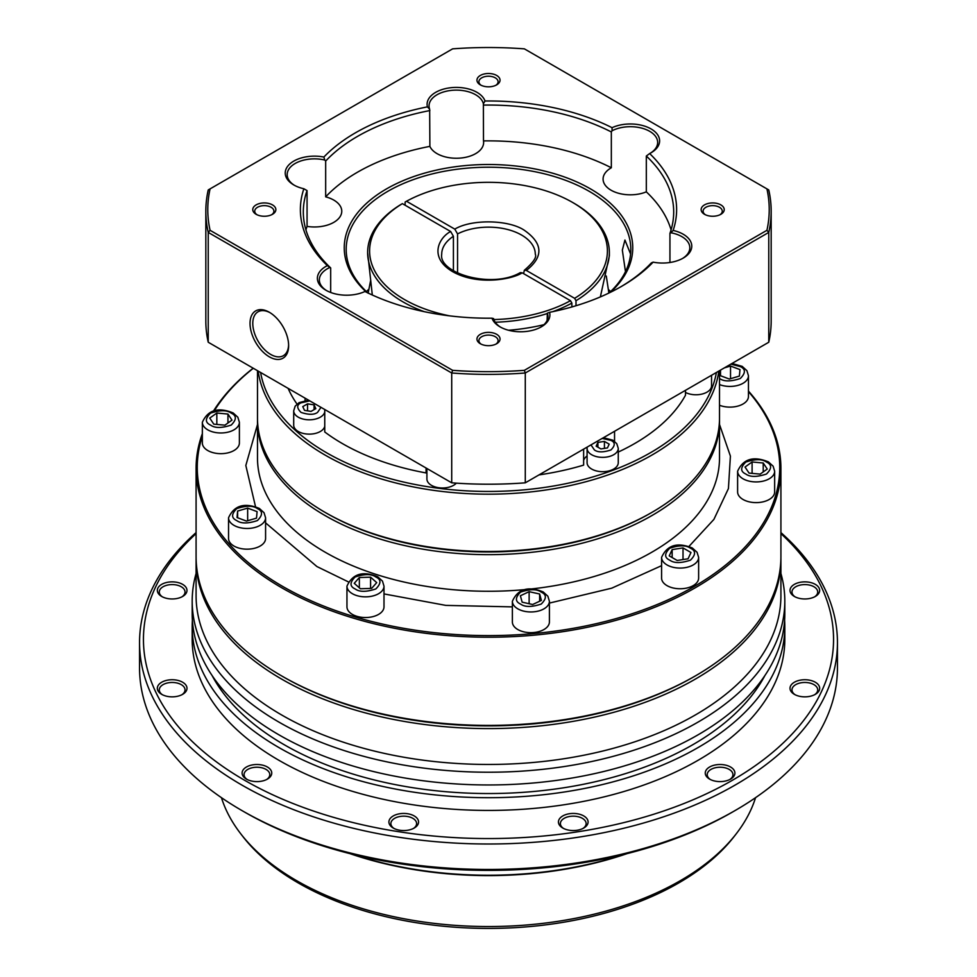 <?xml version="1.0" encoding="UTF-8"?>
<svg xmlns="http://www.w3.org/2000/svg" width="977" height="977" viewBox="0 0 977 977"><rect width="100%" height="100%" fill="white"/><g stroke="black" fill="none" stroke-linecap="round" stroke-linejoin="round"><path stroke-width="1.47" d="M719.512 424.47L730.405 456.088L728.427 488.573L713.894 519.41L688.932 546.461M661.588 565.671L611.712 588.178L549.404 603.09M512.375 606.888L445.817 605.386L383.998 593.918M348.105 581.755L316.878 566.526L265.585 522.866M523.587 273.621L524.331 270.287L526.347 270.446L574.623 298.315L576.003 300.696L576.003 305.74M694.574 676.353A290.462 167.702 0 0 1 283.11 676.756L281.73 675.962L283.11 676.756A290.462 167.702 0 0 0 693.89 676.756L695.27 675.962A292.416 168.826 180 0 1 281.73 675.962L281.73 675.962A292.416 168.826 180 0 1 196.084 556.585L196.084 468.398A292.416 168.826 180 0 1 202.349 433.654M748.455 391.093A292.416 168.826 180 0 1 780.916 468.398L780.916 556.585A292.416 168.826 180 0 1 695.27 675.962M780.916 468.398A292.416 168.826 180 0 1 600.403 624.376A292.416 168.826 180 0 1 281.73 587.775A292.416 168.826 180 0 1 196.084 468.398M748.455 391.63A291.244 168.154 180 0 1 659.28 603.652A291.244 168.154 180 0 1 282.561 586.347A291.244 168.154 180 0 1 202.349 436.145M698.628 578.066A18.514 10.698 180 0 1 687.197 587.946A18.514 10.698 180 0 1 667.01 585.626A18.514 10.698 180 0 1 661.588 578.066L661.588 557.378A18.514 10.698 180 0 0 667.01 564.938A18.514 10.698 180 0 0 687.197 567.258A18.514 10.698 180 0 0 698.628 557.378L698.628 578.066M774.651 491.919A18.514 10.698 180 0 1 763.22 501.799A18.514 10.698 180 0 1 743.033 499.479A18.514 10.698 180 0 1 737.611 491.919L737.611 471.232A18.514 10.698 180 0 0 743.033 478.791A18.514 10.698 180 0 0 763.22 481.111A18.514 10.698 180 0 0 774.651 471.232L774.651 491.919M732.005 363.468L742.227 366.387L746.904 370.662L748.455 375.73L748.455 396.43A18.514 10.698 180 0 1 738.588 405.882A18.514 10.698 180 0 1 719.512 405.26M239.389 442.972A18.514 10.698 180 0 1 227.959 452.852A18.514 10.698 180 0 1 207.771 450.531A18.514 10.698 180 0 1 202.349 442.972L202.349 422.284A18.514 10.698 180 0 0 207.771 429.843A18.514 10.698 180 0 0 227.959 432.164A18.514 10.698 180 0 0 239.389 422.284L239.389 442.972M265.585 538.474A18.514 10.698 180 0 1 254.154 548.353A18.514 10.698 180 0 1 233.967 546.033A18.514 10.698 180 0 1 228.545 538.474L228.545 517.786A18.514 10.698 180 0 0 233.967 525.345A18.514 10.698 180 0 0 254.154 527.653A18.514 10.698 180 0 0 265.585 517.786L265.585 538.474M383.998 606.839A18.514 10.698 180 0 1 372.567 616.719A18.514 10.698 180 0 1 352.392 614.399A18.514 10.698 180 0 1 346.957 606.839L346.957 586.151A18.514 10.698 180 0 0 352.392 593.711A18.514 10.698 180 0 0 372.567 596.031A18.514 10.698 180 0 0 383.998 586.151L383.998 606.839M549.404 621.97A18.514 10.698 180 0 1 537.973 631.838A18.514 10.698 180 0 1 517.798 629.53A18.514 10.698 180 0 1 512.375 621.97L512.375 601.27A18.514 10.698 180 0 0 517.798 608.83A18.514 10.698 180 0 0 537.973 611.15A18.514 10.698 180 0 0 549.404 601.27L549.404 621.97M719.487 419.695A231.012 133.373 180 0 1 719.512 421.295A231.012 133.373 180 0 1 576.906 544.507A231.012 133.373 180 0 1 325.158 515.6A231.012 133.373 180 0 1 257.488 421.295A231.012 133.373 180 0 1 257.513 419.695M719.512 370.686L719.512 418.107A231.012 133.373 180 0 1 651.854 512.412L650.474 513.206A229.058 132.249 180 0 1 326.538 513.206L325.158 512.412A231.012 133.373 180 0 1 325.146 512.412A231.012 133.373 180 0 1 257.488 418.107L257.488 370.686M651.854 512.412A231.012 133.373 180 0 1 325.158 512.412L326.526 513.206A229.058 132.249 180 0 0 326.538 513.206M718.816 371.077A231.012 133.373 180 0 1 568.614 485.899A231.012 133.373 180 0 1 325.158 455.111A231.012 133.373 180 0 1 258.184 371.077M716.397 372.481A229.058 132.249 180 0 1 565.414 483.774A229.058 132.249 180 0 1 326.538 452.73A229.058 132.249 180 0 1 260.603 372.481M324.755 409.522L324.755 431.981A206.635 119.304 180 0 0 426.07 472.941L426.07 468.007M618.27 462.683A15.595 9.001 180 0 1 608.634 470.999A15.595 9.001 180 0 1 591.647 469.045A15.595 9.001 180 0 1 587.079 462.683L587.079 448.358A15.595 9.001 180 0 0 591.647 454.72A15.595 9.001 180 0 0 608.634 456.674A15.595 9.001 180 0 0 618.27 448.358L618.27 462.683M711.549 375.278L711.549 385.768A15.595 9.001 180 0 1 702.268 394A15.595 9.001 180 0 1 685.475 392.436M324.755 426.302A15.595 9.001 180 0 1 314.301 433.654A15.595 9.001 180 0 1 298.266 431.492A15.595 9.001 180 0 1 293.698 425.129L293.698 410.804A15.595 9.001 180 0 0 298.266 417.167A15.595 9.001 180 0 0 320.322 417.167A15.595 9.001 180 0 0 324.755 411.976M456.332 483.151A15.595 9.001 180 0 1 431.48 485.349A15.595 9.001 180 0 1 426.912 478.986L426.912 468.496M453.413 270.763L453.413 236.287L450.653 231.512L402.377 203.643L400.997 204.437A120.867 69.782 180 0 0 367.633 252.567A120.867 69.782 180 0 0 403.037 301.905A120.867 69.782 180 0 0 424.238 311.663M574.623 298.315A118.913 68.659 0 0 0 572.583 202.434A118.913 68.659 0 0 0 406.505 201.25L454.793 229.131L457.554 233.906L457.554 273.035M367.633 252.567L372.31 295.005M368.134 293.222L370.71 280.057M573.963 203.228L572.583 202.434L573.963 203.228A120.867 69.782 180 0 1 609.367 252.567A120.867 69.782 180 0 1 576.003 300.696M405.125 205.231L405.125 202.044L406.505 201.25M606.29 276.015L608.879 293.051M213.572 410.89A292.416 168.826 180 0 1 253.177 368.195M214.342 410.694A291.244 168.154 180 0 1 253.312 368.268M255.534 506.745L245.825 465.492L257.488 424.47M672.152 549.599L683.021 547.914L690.971 552.518L688.064 558.795L677.195 560.468L669.233 555.876L672.152 549.599L672.152 557.562M745.024 467.03L752.095 461.974L763.22 463L767.25 469.058L760.167 474.114L749.054 473.1L745.024 467.03M724.397 367.865L730.527 366.057L739.968 369.599L739.381 376.084L729.343 379.039L719.902 375.498L720.391 370.173M231.976 420.122L224.905 425.166L213.78 424.152L209.75 418.083L216.833 413.039L227.946 414.053L231.976 420.122M257.098 511.643L256.499 518.14L246.473 521.083L237.032 517.541L237.619 511.056L247.657 508.113L257.098 511.643M370.588 577.175L376.719 582.622L371.614 588.41L360.366 588.752L354.248 583.306L359.353 577.517L370.588 577.175L370.588 588.447M529.131 591.671L539.634 594.004L541.392 600.415L532.648 604.507L522.145 602.174L520.387 595.762L529.131 591.671L529.131 603.725M683.021 559.565L683.021 547.914M752.095 473.381L752.095 461.974M763.22 463L763.22 471.94M720.501 375.718L720.501 370.112M730.527 366.057L730.527 378.697M227.946 422.992L227.946 414.053M216.833 424.433L216.833 413.039M247.657 520.741L247.657 508.113M237.619 517.773L237.619 511.056M359.353 587.849L359.353 577.517M539.634 601.246L539.634 594.004M583.635 449.127L583.635 465.113A206.635 119.304 180 0 1 539.011 474.895M426.912 472.233A19.491 11.26 0 0 0 426.07 472.941M297.032 404.087A206.635 119.304 180 0 1 288.13 388.37M685.475 390.324L685.475 395.258A206.635 119.304 180 0 1 618.27 452.058M587.079 455.929A19.491 11.26 0 0 0 583.635 460.24M614.545 431.284L614.545 441.323M305.068 400.533L305.068 398.152M597.9 442.41L604.421 441.409L609.196 444.156L607.45 447.93L600.916 448.932L596.141 446.184L597.9 442.41L597.9 447.185M314.069 404.857L315.815 408.63L311.04 411.39L304.519 410.377L302.772 406.615L307.547 403.855L314.069 404.857L314.069 409.632M604.421 448.394L604.421 441.409M307.547 410.841L307.547 403.855M571.875 306.949L571.875 303.09L570.495 300.696L522.207 272.827L520.314 272.607C492.298 289.07 438.319 273.499 441.714 254.154A46.786 27.014 180 0 1 453.413 236.287M600.366 296.91L609.367 255.754L609.367 252.567M571.875 303.09A120.867 69.782 180 0 1 552.762 311.663M547.12 313.593A120.867 69.782 180 0 1 495.254 322.239M402.377 203.643A118.913 68.659 0 0 0 449.603 315.852M493.898 319.564A118.913 68.659 0 0 0 570.495 300.696M630.58 254.032L624.938 240.037L622.337 250.112L625.475 271.667M610.625 291.561A142.312 82.166 0 0 0 608.427 289.51M367.779 292.892A142.312 82.166 180 0 1 346.188 249.379A142.312 82.166 180 0 1 434.044 173.479A142.312 82.166 180 0 1 589.131 191.284A142.312 82.166 180 0 1 630.812 249.379A142.312 82.166 180 0 1 609.221 292.892M366.558 292.294A144.254 83.289 180 0 1 398.408 182.748A144.254 83.289 180 0 1 590.511 188.903A144.254 83.289 180 0 1 610.442 292.294M543.969 324.682A144.254 83.289 180 0 1 508.59 330.263M288.606 344.869A25.341 14.631 60 0 1 283.379 355.689A25.341 14.631 60 0 1 270.702 354.431A25.341 14.631 60 0 1 252.787 323.399A25.341 14.631 60 0 1 258.038 311.797A25.341 14.631 60 0 1 270.031 312.677M269.322 312.261L269.322 312.261A27.295 15.754 60 0 1 288.63 345.687A27.295 15.754 60 0 1 269.322 356.825A27.295 15.754 60 0 1 250.027 323.399A27.295 15.754 60 0 1 269.322 312.261M294.504 185.361A27.295 15.754 180 0 1 287.177 174.614A27.295 15.754 180 0 1 324.767 160.02L323.875 157.041A188.121 108.606 180 0 1 427.438 106.859L429.66 109.204A27.295 15.754 180 0 1 429.05 105.882A27.295 15.754 180 0 1 445.903 91.325A27.295 15.754 180 0 1 475.64 94.745A27.295 15.754 180 0 1 483.383 103.745L483.493 140.908A185.19 106.92 180 0 1 611.333 167.775A27.295 15.754 0 0 0 603.078 179.06A27.295 15.754 0 0 0 611.065 190.21A27.295 15.754 0 0 0 646.322 191.846L646.322 156.039A185.19 106.92 180 0 1 673.69 211.985A185.19 106.92 180 0 1 669.941 233.381L669.941 262.495M305.923 229.888A185.19 106.92 180 0 1 307.059 226.383A27.295 15.754 0 0 0 341.767 211.227A27.295 15.754 0 0 0 333.768 200.077A27.295 15.754 0 0 0 325.671 196.853A185.19 106.92 180 0 1 429.88 146.367A27.295 15.754 0 0 0 437.049 153.633A27.295 15.754 0 0 0 466.786 157.053A27.295 15.754 0 0 0 483.627 142.495A27.295 15.754 0 0 0 483.493 140.908M307.059 226.383L307.059 190.576L303.871 188.756A29.237 16.878 180 0 1 293.796 184.958A29.237 16.878 180 0 1 289.644 164.112A29.237 16.878 180 0 1 323.875 157.041M547.12 320.358L547.34 313.165A27.295 15.754 180 0 1 547.95 316.487A27.295 15.754 180 0 1 540.623 327.222M646.322 156.039L649.644 153.56A188.121 108.606 180 0 1 673.129 230.425L670.881 232.758A27.295 15.754 180 0 1 681.824 236.617A27.295 15.754 180 0 1 689.823 247.755A27.295 15.754 180 0 1 682.496 258.502M673.129 230.425A29.237 16.878 180 0 1 683.204 234.224A29.237 16.878 180 0 1 683.204 258.099A29.237 16.878 180 0 1 653.124 262.154L651.329 262.923A185.19 106.92 180 0 1 620.48 286.982M427.438 106.859A29.237 16.878 180 0 1 443.118 89.237A29.237 16.878 180 0 1 477.02 92.363A29.237 16.878 180 0 1 485.019 100.997A188.121 108.606 180 0 1 612.066 127.694L612.042 130.784A27.295 15.754 180 0 1 649.668 131.309A27.295 15.754 180 0 1 657.655 142.459A27.295 15.754 180 0 1 650.328 153.194M612.066 127.694A29.237 16.878 180 0 1 651.048 128.927A29.237 16.878 180 0 1 651.048 152.803A29.237 16.878 180 0 1 649.644 153.56M256.157 214.305A11.541 6.656 0 0 0 272.473 214.305A11.541 6.656 0 0 0 272.473 204.889A11.541 6.656 0 0 0 256.157 204.877A11.541 6.656 0 0 0 256.157 214.305L256.157 214.305M271.716 214.696A9.587 5.532 0 0 0 273.902 211.179A9.587 5.532 0 0 0 271.093 207.271A9.587 5.532 0 0 0 260.651 206.074A9.587 5.532 0 0 0 254.728 211.179A9.587 5.532 0 0 0 256.914 214.696M704.527 214.305A11.541 6.656 0 0 0 720.843 214.305A11.541 6.656 0 0 0 720.843 204.889A11.541 6.656 0 0 0 704.527 204.877A11.541 6.656 0 0 0 704.527 214.305L704.527 214.305M720.086 214.696A9.587 5.532 0 0 0 722.272 211.179A9.587 5.532 0 0 0 719.463 207.271A9.587 5.532 0 0 0 709.021 206.074A9.587 5.532 0 0 0 703.098 211.179A9.587 5.532 0 0 0 705.284 214.696M480.342 343.733A11.541 6.656 0 0 0 496.658 343.733A11.541 6.656 0 0 0 496.658 334.317A11.541 6.656 0 0 0 480.342 334.317A11.541 6.656 0 0 0 480.342 343.733L480.342 343.733M495.901 344.136A9.587 5.532 0 0 0 498.087 340.619A9.587 5.532 0 0 0 495.278 336.699A9.587 5.532 0 0 0 484.836 335.502A9.587 5.532 0 0 0 478.913 340.619A9.587 5.532 0 0 0 481.099 344.136M480.342 84.865A11.541 6.656 0 0 0 496.658 84.865A11.541 6.656 0 0 0 496.658 75.449A11.541 6.656 0 0 0 480.342 75.449A11.541 6.656 0 0 0 480.342 84.865L480.342 84.865M495.901 85.268A9.587 5.532 0 0 0 498.087 81.75A9.587 5.532 0 0 0 495.278 77.842A9.587 5.532 0 0 0 484.836 76.633A9.587 5.532 0 0 0 478.913 81.75A9.587 5.532 0 0 0 481.099 85.268M368.708 289.387A142.312 82.166 0 0 0 366.375 291.561M646.322 191.846A185.19 106.92 180 0 1 671.077 229.888M429.88 146.367L429.66 109.204M325.671 196.853L325.671 161.046A185.19 106.92 180 0 1 429.88 110.56M324.767 160.02L325.671 161.046M330.678 292.465L330.678 267.918A185.19 106.92 180 0 1 303.31 211.985A185.19 106.92 180 0 1 307.059 190.576M326.672 290.657A27.295 15.754 180 0 1 319.345 279.91A27.295 15.754 180 0 1 329.896 267.466L330.678 267.918M500.7 327.222A27.295 15.754 180 0 1 493.617 318.624L491.981 318.184A188.121 108.606 180 0 1 364.934 291.488A29.237 16.878 180 0 1 325.952 290.254A29.237 16.878 180 0 1 327.356 265.622A188.121 108.606 180 0 1 303.871 188.756M670.881 232.758L669.941 233.381M611.333 167.775L611.333 131.956L612.042 130.784M483.493 105.101A185.19 106.92 180 0 1 611.333 131.956M766.921 188.879L768.765 189.953A282.671 163.196 180 0 1 771.171 211.179L771.171 321.006A282.671 163.196 180 0 1 768.765 342.243L525.284 482.821L525.284 372.994A282.671 163.196 180 0 1 451.716 372.994L451.716 482.821L208.235 342.243L208.235 232.416L451.716 372.994L452.632 370.332L210.079 230.303A280.717 162.072 180 0 1 210.079 188.879L452.632 48.85A280.717 162.072 180 0 1 524.368 48.85L766.921 188.879A280.717 162.072 180 0 1 766.921 230.303L524.368 370.332A280.717 162.072 180 0 1 452.632 370.332M485.019 100.997L483.383 103.745M329.896 267.466L327.356 265.622M547.34 313.165L549.562 312.322A29.237 16.878 180 0 1 541.331 326.831A29.237 16.878 180 0 1 499.98 326.831A29.237 16.878 180 0 1 491.981 318.184M653.124 262.154A188.121 108.606 180 0 1 621.519 286.395A188.121 108.606 180 0 1 549.562 312.322M525.284 482.821A282.671 163.196 180 0 1 451.716 482.821M208.235 342.243A282.671 163.196 180 0 1 205.829 321.006L205.829 211.179A282.671 163.196 180 0 1 208.235 189.953L210.079 188.879M205.829 211.179A282.671 163.196 180 0 0 208.235 232.416L210.079 230.303M771.171 211.179A282.671 163.196 180 0 1 768.765 232.416L768.765 342.243M524.368 370.332L525.284 372.994L768.765 232.416L766.921 230.303M196.096 558.172A292.416 168.826 0 0 0 196.084 559.772A292.416 168.826 0 0 0 281.73 679.149A292.416 168.826 0 0 0 600.403 715.738A292.416 168.826 0 0 0 780.916 559.772A292.416 168.826 0 0 0 780.904 558.172M196.084 559.772L196.084 595.64A292.416 168.826 0 0 0 281.73 715.017A292.416 168.826 0 0 0 600.403 751.606A292.416 168.826 0 0 0 780.916 595.64L780.916 559.772M196.084 573.487A296.312 171.073 0 0 0 192.188 601.148A296.312 171.073 0 0 0 278.97 722.125A296.312 171.073 0 0 0 601.893 759.202A296.312 171.073 0 0 0 784.812 601.148A296.312 171.073 0 0 0 780.916 573.487M192.188 601.148L192.188 613.886A296.312 171.073 0 0 0 278.97 734.851A296.312 171.073 0 0 0 601.893 771.94A296.312 171.073 0 0 0 784.812 613.886L784.812 601.148M212.082 675.522A289.094 166.908 0 0 0 284.075 744.645A289.094 166.908 0 0 0 764.918 675.522M192.396 620.248A296.312 171.073 0 0 0 192.188 626.623L192.188 639.349A296.312 171.073 0 0 0 278.97 760.326A296.312 171.073 0 0 0 601.893 797.403A296.312 171.073 0 0 0 784.812 639.349L784.812 626.623A296.312 171.073 0 0 0 784.604 620.248M192.188 626.623A296.312 171.073 0 0 0 278.97 747.588A296.312 171.073 0 0 0 601.893 784.678A296.312 171.073 0 0 0 784.812 626.623M562.789 828.044L562.789 828.044A14.814 8.549 180 0 1 562.789 815.942A14.814 8.549 180 0 1 583.745 815.942A14.814 8.549 180 0 1 583.745 828.044A14.814 8.549 180 0 1 562.789 828.044M583 828.435A12.872 7.425 0 0 0 586.127 823.587A12.872 7.425 0 0 0 582.365 818.335A12.872 7.425 0 0 0 568.345 816.723A12.872 7.425 0 0 0 560.395 823.587A12.872 7.425 0 0 0 563.521 828.435M246.448 779.109L246.448 779.109A14.814 8.549 180 0 1 246.448 767.006A14.814 8.549 180 0 1 267.393 767.006A14.814 8.549 180 0 1 267.393 779.109A14.814 8.549 180 0 1 246.448 779.109M266.66 779.499A12.872 7.425 0 0 0 269.786 774.651A12.872 7.425 0 0 0 266.013 769.4A12.872 7.425 0 0 0 251.993 767.788A12.872 7.425 0 0 0 244.055 774.651A12.872 7.425 0 0 0 247.181 779.499M161.681 596.458L161.681 596.458A14.814 8.549 180 0 1 161.681 584.368A14.814 8.549 180 0 1 182.638 584.368A14.814 8.549 180 0 1 182.638 596.458A14.814 8.549 180 0 1 161.681 596.458M181.893 596.862A12.872 7.425 0 0 0 185.019 592.001A12.872 7.425 0 0 0 181.258 586.75A12.872 7.425 0 0 0 167.238 585.15A12.872 7.425 0 0 0 159.288 592.001A12.872 7.425 0 0 0 162.414 596.862M794.362 694.342L794.362 694.342A14.814 8.549 180 0 1 794.362 682.239A14.814 8.549 180 0 1 815.319 682.239A14.814 8.549 180 0 1 815.319 694.342A14.814 8.549 180 0 1 794.362 694.342M814.586 694.732A12.872 7.425 0 0 0 817.712 689.884A12.872 7.425 0 0 0 813.939 684.633A12.872 7.425 0 0 0 799.919 683.021A12.872 7.425 0 0 0 791.981 689.884A12.872 7.425 0 0 0 795.107 694.732M196.084 533.601A345.052 199.21 0 0 0 244.519 780.22A345.052 199.21 0 0 0 703.452 795.193A345.052 199.21 0 0 0 780.916 533.601M196.084 532.599A348.948 201.457 0 0 0 139.552 642.536A348.948 201.457 0 0 0 241.759 784.995A348.948 201.457 0 0 0 622.031 828.667A348.948 201.457 0 0 0 837.448 642.536A348.948 201.457 0 0 0 780.916 532.599M730.552 779.109A14.814 8.549 180 0 1 709.607 779.109A14.814 8.549 180 0 1 709.607 767.006A14.814 8.549 180 0 1 730.552 767.006A14.814 8.549 180 0 1 730.552 779.109L730.552 779.109M729.819 779.499A12.872 7.425 0 0 0 732.945 774.651A12.872 7.425 0 0 0 729.172 769.4A12.872 7.425 0 0 0 710.987 769.4A12.872 7.425 0 0 0 707.214 774.651A12.872 7.425 0 0 0 710.34 779.499M794.362 596.458L794.362 596.458A14.814 8.549 180 0 1 794.362 584.368A14.814 8.549 180 0 1 815.319 584.368A14.814 8.549 180 0 1 815.319 596.458A14.814 8.549 180 0 1 794.362 596.458M814.586 596.862A12.872 7.425 0 0 0 817.712 592.001A12.872 7.425 0 0 0 813.939 586.75A12.872 7.425 0 0 0 799.919 585.15A12.872 7.425 0 0 0 791.981 592.001A12.872 7.425 0 0 0 795.107 596.862M161.681 694.342L161.681 694.342A14.814 8.549 180 0 1 161.681 682.239A14.814 8.549 180 0 1 182.638 682.239A14.814 8.549 180 0 1 182.638 694.342A14.814 8.549 180 0 1 161.681 694.342M181.893 694.732A12.872 7.425 0 0 0 185.019 689.884A12.872 7.425 0 0 0 181.258 684.633A12.872 7.425 0 0 0 167.238 683.021A12.872 7.425 0 0 0 159.288 689.884A12.872 7.425 0 0 0 162.414 694.732M393.255 828.044L393.255 828.044A14.814 8.549 180 0 1 393.255 815.942A14.814 8.549 180 0 1 414.211 815.942A14.814 8.549 180 0 1 414.211 828.044A14.814 8.549 180 0 1 393.255 828.044M413.479 828.435A12.872 7.425 0 0 0 416.605 823.587A12.872 7.425 0 0 0 412.831 818.335A12.872 7.425 0 0 0 398.811 816.723A12.872 7.425 0 0 0 390.873 823.587A12.872 7.425 0 0 0 394 828.435M735.241 810.458L732.494 812.046A345.052 199.21 0 0 1 244.519 812.046A345.052 199.21 0 0 0 244.519 812.046L241.759 810.458A348.948 201.457 0 0 0 735.241 810.458A348.948 201.457 0 0 0 837.448 667.999L837.448 642.536M352.453 854.264A272.925 157.566 0 0 0 624.547 854.264M349.803 853.593A271.362 156.674 0 0 0 627.197 853.593M221.449 797.684A271.362 156.674 0 0 0 240.782 833.833A271.362 156.674 0 0 0 296.617 880.656A271.362 156.674 0 0 0 736.218 833.833A271.362 156.674 0 0 0 755.551 797.684M240.782 833.833L242.833 836.483A269.115 155.367 0 0 0 298.217 882.915A269.115 155.367 0 0 0 734.167 836.483L736.218 833.833M139.552 642.536L139.552 667.999A348.948 201.457 0 0 0 241.759 810.458L244.506 812.046M257.488 421.295L257.488 457.895A231.012 133.373 0 0 0 325.158 552.2A231.012 133.373 0 0 0 524.625 589.632M531.488 588.936A231.012 133.373 0 0 0 719.512 457.895L719.512 421.295M669.77 560.163C664.287 557.684 664.287 553.703 669.77 548.231C679.247 545.068 686.147 545.068 690.446 548.231C695.917 550.71 695.917 554.692 690.446 560.163C680.957 563.326 674.069 563.326 669.77 560.163M745.793 474.016C740.322 471.537 740.322 467.556 745.793 462.072C755.282 458.921 762.17 458.921 766.469 462.072C771.952 464.563 771.952 468.545 766.469 474.016C756.992 477.179 750.092 477.179 745.793 474.016M730.869 364.128L740.273 366.583C745.744 369.062 745.744 373.043 740.273 378.514C730.796 381.677 723.896 381.677 719.597 378.514L719.512 378.465M210.531 425.068C205.048 422.589 205.048 418.608 210.531 413.137C220.008 409.974 226.908 409.974 231.207 413.137C236.678 415.616 236.678 419.597 231.207 425.068C221.718 428.231 214.83 428.231 210.531 425.068M236.727 520.57C231.256 518.079 231.256 514.11 236.727 508.626C246.204 505.463 253.104 505.463 257.403 508.626C262.874 511.105 262.874 515.087 257.403 520.57C247.914 523.721 241.026 523.721 236.727 520.57M355.139 588.936C349.668 586.456 349.668 582.475 355.139 576.992C364.629 573.841 371.516 573.841 375.815 576.992C381.299 579.483 381.299 583.452 375.815 588.936C366.338 592.099 359.438 592.099 355.139 588.936M520.546 604.055C515.074 601.576 515.074 597.594 520.546 592.123C530.035 588.96 536.923 588.96 541.234 592.123C546.705 594.602 546.705 598.583 541.234 604.055C531.744 607.218 524.857 607.218 520.546 604.055M602.174 438.429L610.943 440.395C615.315 442.386 615.315 445.561 610.943 449.945C603.359 452.473 597.839 452.473 594.395 449.945L590.987 444.889M320.981 407.336L317.562 412.392C314.118 414.92 308.61 414.92 301.014 412.392C296.642 408.007 296.642 404.832 301.014 402.842L309.782 400.875M526.347 270.446C543.713 256.756 543.041 243.371 524.344 230.279C508.638 219.605 471.525 218.982 454.793 229.131M457.554 233.906A46.786 27.014 180 0 1 521.584 235.054A46.786 27.014 180 0 1 535.286 254.154C536.935 257.146 533.283 262.52 524.331 270.287M748.455 375.73A18.514 10.698 180 0 1 738.588 385.182A18.514 10.698 180 0 1 719.512 384.572M450.653 231.512C439.223 237.35 428.121 257.22 452.656 271.667C477.692 285.834 512.095 279.434 522.207 272.827M698.628 557.378L697.065 552.286L692.388 548.036C677.391 541.942 667.132 545.056 661.588 557.378M774.651 471.232L773.112 466.163L768.423 461.889C753.426 455.783 743.155 458.897 737.611 471.232M239.389 422.284L237.838 417.216L233.149 412.941C218.152 406.835 207.881 409.961 202.349 422.284M265.585 517.786L264.034 512.717L259.357 508.431C244.36 502.337 234.101 505.451 228.545 517.786M383.998 586.151L382.459 581.083L377.769 576.809C362.833 570.678 352.563 573.792 346.957 586.151M549.404 601.27L547.865 596.202L543.175 591.928C528.178 585.834 517.908 588.948 512.375 601.27M618.27 448.358L616.78 443.692L612.884 440.2L603.407 437.708M587.177 447.087L587.079 448.358M308.549 400.167L299.072 402.646L295.176 406.139L293.698 410.804"/></g></svg>
